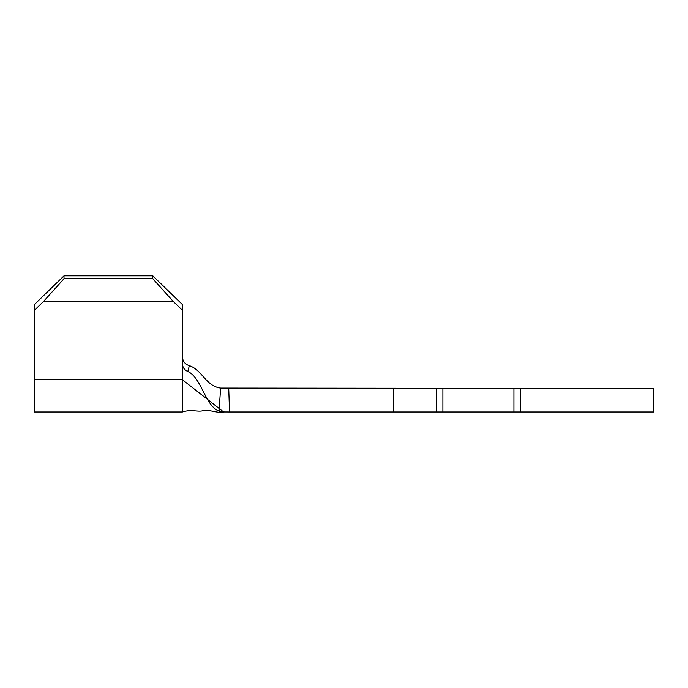 <?xml version="1.0" encoding="UTF-8"?>
<svg xmlns="http://www.w3.org/2000/svg" width="688" height="688" viewBox="0 0 688 688"><rect width="100%" height="100%" fill="white"/><g stroke="black" fill="none" stroke-linecap="round" stroke-linejoin="round"><path stroke-width="1.03" d="M64.001 275.836L64.001 278.717L43.49 301.49L34.4 310.305L34.4 304.543L64.001 275.836L152.796 275.836L182.389 304.543L182.389 363.806C182.612 367.383 184.41 369.946 187.781 371.494C201.567 377.463 204.955 405.808 219.033 411.132L220.624 388.101L442.857 388.307L442.857 411.992L513.893 411.992L513.893 388.307L653.6 388.307L653.6 411.992L513.893 411.992M228.708 388.307L229.534 411.992L436.553 411.992L436.553 388.307M442.857 388.307L513.893 388.307M442.857 411.992L436.553 411.992M229.534 411.992L222.86 411.957L219.033 411.132M187.781 371.494L189.355 365.698C185.201 364.365 182.888 361.527 182.389 357.192C182.879 361.518 185.201 364.348 189.355 365.698C202.427 370.015 205.617 386.088 220.624 388.101M182.389 363.806L182.389 411.992L182.389 379.742L223.591 411.983M34.4 310.305L34.4 411.992L182.389 411.992C191.883 408.801 198.557 412.637 203.992 410.358C212.85 410.211 218.56 413.591 223.832 411.992L222.86 411.957M43.49 301.49L173.299 301.49L152.796 278.717L152.796 275.836M182.389 310.305L173.299 301.49M64.001 278.717L152.796 278.717M393.424 388.307L393.424 411.992M520.205 388.307L520.205 411.992M34.4 379.742L182.389 379.742"/></g></svg>
